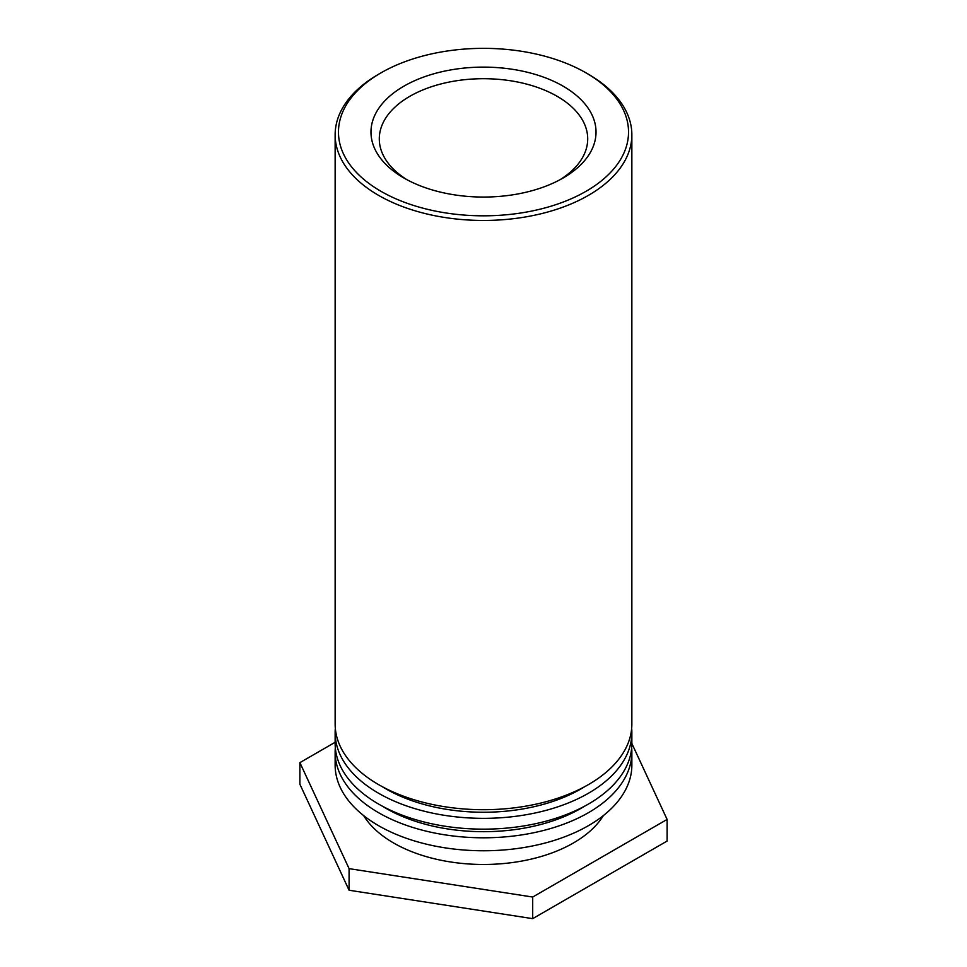 <?xml version="1.0" encoding="UTF-8"?>
<svg xmlns="http://www.w3.org/2000/svg" width="967" height="967" viewBox="0 0 967 967"><rect width="100%" height="100%" fill="white"/><g stroke="black" fill="none" stroke-linecap="round" stroke-linejoin="round"><path stroke-width="1.45" d="M406.986 179.717A104.206 60.159 180 0 1 379.294 138.873A104.206 60.159 180 0 1 443.623 83.283A104.206 60.159 180 0 1 557.185 96.325A104.206 60.159 180 0 1 587.706 138.873A104.206 60.159 180 0 1 560.014 179.717M403.928 178.025A112.523 64.97 0 0 0 563.072 178.025A112.523 64.97 0 0 0 563.072 86.148A112.523 64.97 0 0 0 403.928 86.148A112.523 64.97 0 0 0 403.928 178.025L403.928 178.025M380.95 191.297A145.026 83.73 180 0 1 380.95 72.876A145.026 83.73 180 0 1 586.05 72.876A145.026 83.73 180 0 1 586.05 191.297A145.026 83.73 180 0 1 380.95 191.297M380.95 72.876L378.593 74.241A148.362 85.652 0 0 0 335.138 134.8A148.362 85.652 0 0 0 378.593 195.37A148.362 85.652 0 0 0 540.275 213.937A148.362 85.652 0 0 0 631.862 134.8A148.362 85.652 0 0 0 588.407 74.241L586.05 72.876M335.138 134.8L335.138 724.053A148.362 85.652 0 0 0 483.5 809.705A148.362 85.652 0 0 0 631.862 724.053L631.862 134.8M584.527 786.787A137.773 79.548 180 0 1 382.473 786.787M631.681 728.369A148.362 85.652 180 0 1 631.862 732.696A148.362 85.652 180 0 1 483.5 818.348A148.362 85.652 180 0 1 335.138 732.696A148.362 85.652 180 0 1 335.319 728.369M335.138 732.696L335.138 743.502A148.362 85.652 0 0 0 483.5 829.154A148.362 85.652 0 0 0 631.862 743.502L667.109 819.436L532.696 897.038L349.087 868.644L299.891 762.637L335.138 742.281M584.527 806.224A137.773 79.548 180 0 1 382.473 806.224M631.681 747.817A148.362 85.652 180 0 1 631.862 752.145A148.362 85.652 180 0 1 483.5 837.797A148.362 85.652 180 0 1 335.138 752.145A148.362 85.652 180 0 1 335.319 747.817M335.138 752.145L335.138 765.102A148.362 85.652 0 0 0 483.5 850.767A148.362 85.652 0 0 0 631.862 765.102L631.862 752.145M603.384 815.568A127.197 73.432 180 0 1 483.5 864.474A127.197 73.432 180 0 1 363.616 815.568M299.891 762.637L299.891 784.237L349.087 890.244L532.696 918.65L532.696 897.038M532.696 918.65L667.109 841.048L667.109 819.436M349.087 890.244L349.087 868.644M631.862 743.502L631.862 732.696"/></g></svg>
